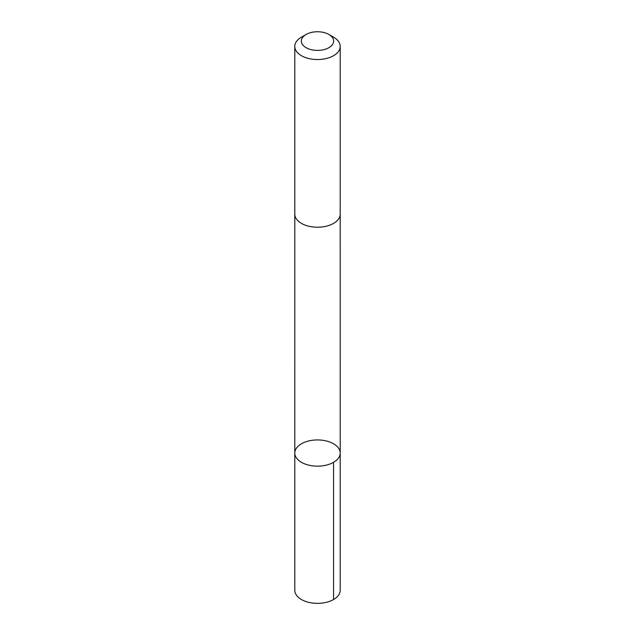 <?xml version="1.0" encoding="UTF-8"?>
<svg xmlns="http://www.w3.org/2000/svg" width="635" height="635" viewBox="0 0 635 635"><rect width="100%" height="100%" fill="white"/><g stroke="black" fill="none" stroke-linecap="round" stroke-linejoin="round"><path stroke-width="0.95" d="M295.577 456.47A22.709 13.113 180 0 1 294.791 453.049A22.709 13.113 180 0 1 317.5 439.936A22.709 13.113 180 0 1 340.209 453.049A22.709 13.113 180 0 1 320.492 466.042A22.709 13.113 180 0 1 295.577 456.47A22.709 13.113 180 0 1 294.791 453.049L294.791 590.248A22.709 13.113 0 0 0 295.577 593.677A22.709 13.113 0 0 0 320.492 603.25A22.709 13.113 0 0 0 340.209 590.248L340.209 453.049A22.709 13.113 180 0 1 320.492 466.042A22.709 13.113 180 0 1 295.577 456.47M306.078 34.48L301.442 37.155A22.709 13.113 0 0 0 294.791 46.426L294.791 214.114A22.709 13.113 0 0 0 317.5 227.227A22.709 13.113 0 0 0 340.209 214.114L340.209 46.426A22.709 13.113 0 0 0 339.423 43.005A22.709 13.113 0 0 0 333.558 37.155L328.922 34.48A16.153 9.327 0 0 0 306.078 34.48A16.153 9.327 0 0 0 304.276 46.434A16.153 9.327 0 0 0 324.35 49.522A16.153 9.327 0 0 0 333.097 38.64A16.153 9.327 0 0 0 328.922 34.48M294.791 46.426A22.709 13.113 0 0 0 317.5 59.539A22.709 13.113 0 0 0 340.209 46.426M333.558 462.32L333.558 599.527M294.799 214.424L294.791 453.049M340.201 214.424L340.209 453.049"/></g></svg>
